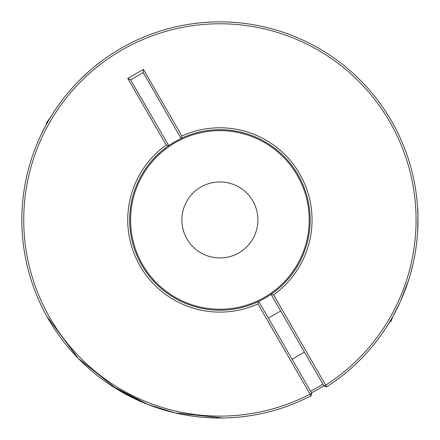 <?xml version="1.0" encoding="UTF-8"?>
<svg xmlns="http://www.w3.org/2000/svg" width="440" height="440" viewBox="0 0 440 440"><rect width="100%" height="100%" fill="white"/><g stroke="black" fill="none" stroke-linecap="round" stroke-linejoin="round"><path stroke-width="0.66" d="M309.199 219.945A89.298 89.298 0 0 1 175.246 297.286A89.298 89.298 0 0 1 175.246 142.61A89.298 89.298 0 0 1 309.199 219.945M401.819 141.592L403.81 146.399M406.934 154.737L407.072 155.139M406.489 153.472L406.995 154.924M406.61 153.813L405.757 151.454M405.334 150.326L405.73 151.388M405.29 150.205L405.4 150.502M400.334 138.237L400.158 137.852M410.955 167.673L412.258 172.706M414.189 181.401L414.271 181.819M413.93 180.114L414.227 181.594M413.996 180.444L413.479 177.991M413.243 176.902L413.314 177.227M413.193 176.688L413.259 176.996M409.986 164.263L409.833 163.74M416.801 198.429L416.669 197.23M416.812 198.506L416.95 199.815M415.894 191.318L416.13 192.962M416.097 192.737L416.317 194.359M417.313 203.792L417.257 203.126M416.702 197.532L416.752 197.972M416.939 199.738L417.202 202.51M416.422 195.195L416.587 196.543M414.2 258.429L414.288 257.994M413.166 263.324L413.38 262.356M417.951 223.168L417.956 222.552M417.692 209.336L417.725 209.99M417.791 211.431L417.72 209.957M119.125 390.473L119.845 390.896M129.25 396.061L130.158 396.528M130.295 396.6L130.691 396.798M116.776 389.059L78.177 358.325L46.865 316.349M45.755 125.549L41.245 134.409M43.104 130.631C44.132 128.238 53.708 109.808 67.837 93.016M77.066 82.715L78.568 81.169M80.812 78.92L90.459 70.015M88.699 71.555L89.513 70.84M92.989 67.87L101.508 61.144M120.863 48.411L121.776 47.883L120.863 48.411A198.077 198.077 0 0 0 46.151 315.051A198.077 198.077 0 0 0 311.02 395.819L311.751 393.294L310.052 394.168L257.934 303.897L258.714 301.428A90.25 90.25 0 0 0 271.051 294.3L273.581 294.861L326.651 386.793A198.077 198.077 0 0 0 389.136 117.024A198.077 198.077 0 0 0 120.863 48.411M122.942 47.223L124.295 46.475M125.928 45.579L126.324 45.37M125.956 45.568L129.135 43.89M129.437 43.736L129.767 43.566M128.128 44.413L129.641 43.632M129.239 43.835L126.77 45.133M408.628 280.065L408.931 279.125M409.954 275.748L410.751 272.954M417.874 213.609L417.885 214.06M257.901 219.945A38 38 0 0 0 219.901 181.946A38 38 0 0 0 181.896 219.945A38 38 0 0 0 219.901 257.95A38 38 0 0 0 257.901 219.945M311.514 392.882A195.701 195.701 0 0 0 323.857 385.754L320.76 387.651M317.757 389.422L314.705 391.149M196.796 23.221L196.383 23.271M182.853 25.366L182.435 25.449M191.966 23.854L191.637 23.898M182.116 25.509L184.431 25.075M187.6 24.525L187.286 24.574M200.442 22.831L200.865 22.787M198.319 23.05L200.563 22.82M197.285 23.166L198.693 23.012M193.336 23.661L193.765 23.606M190.933 24.002L193.705 23.612M169.642 28.352L169.24 28.457M156.134 32.417L155.732 32.555M164.951 29.645L164.632 29.739M155.424 32.659L157.652 31.905M160.715 30.921L160.413 31.015M173.08 27.484L173.613 27.357M171.149 27.962L173.316 27.428M170.291 28.188L171.49 27.88M166.276 29.271L166.694 29.15M163.944 29.937L166.612 29.172M142.885 37.455L145.371 36.427M146.729 35.882L145.151 36.515M139.722 38.825L138.842 39.215M136.51 40.282L137.989 39.6M136.554 40.26L135.784 40.617M140.91 38.302L143.022 37.4M99.781 62.447L98.34 63.558M103.796 59.466L102.988 60.055M108.158 56.403L106.37 57.635M108.768 55.985L109.346 55.594M101.811 60.924L103.719 59.521M103.824 59.444L106.392 57.618M120.368 48.692L118.646 49.704M128.535 44.198L123.822 46.734M222.931 418L175.142 412.902L147.961 404.498L111.342 385.627L118.635 390.181L147.461 404.305M150.546 405.482L157.322 407.88M162.745 409.596L173.371 412.484M184.256 414.788L191.208 415.932M198.781 416.895L206.074 417.538M388.724 323.56L389.56 322.19M390.473 320.639L390.918 321.409L393.118 316.019L400.103 302.165M400.928 300.333L408.672 279.928M410.113 275.198L413.138 263.456M413.71 260.832L414.249 258.187M415.399 251.796L416.268 245.878M416.988 239.668L417.104 238.491M417.687 230.577L417.94 223.762M417.94 223.652L417.962 217.927M417.956 217.388L417.659 208.78C417.978 208.687 417.978 216.156 417.654 231.187M391.122 319.528C382.173 334.318 382.932 332.134 382.349 333.278M77.77 81.989L76.071 83.76M75.564 84.293L73.359 86.68M80.223 79.503L78.953 80.779M78.37 81.367L80.108 79.618M67.705 93.175L66.985 94.045M69.817 90.679L68.431 92.312M70.972 89.353L73.376 86.663M77.424 82.346L76.934 82.852M75.059 84.838L76.269 83.55M104.033 59.296L104.55 58.927M104.764 58.767L105.441 58.289M101.53 61.127L101.855 60.891M124.955 46.112L124.075 46.596M124.977 46.096L126.088 45.496M126.401 45.326L126 45.54M122.034 47.735L123.2 47.08M121.776 47.883L122.166 47.663M322.905 384.109A193.798 193.798 0 0 1 310.563 391.232M310.052 394.168A196.163 196.163 0 0 1 47.8 314.089A196.163 196.163 0 0 1 121.814 50.067A196.163 196.163 0 0 1 387.475 117.975A196.163 196.163 0 0 1 325.705 385.132L324.093 386.166L326.651 386.799M311.163 396.066L309.892 393.932M324.093 386.166L271.051 294.3A90.25 90.25 0 0 0 298.056 174.823A90.25 90.25 0 0 0 181.082 138.468L143.248 72.595L130.609 79.893L127.754 78.419L143.402 69.383L143.248 72.595M143.402 69.383L181.863 135.999L181.082 138.468M181.863 135.999A92.163 92.163 0 0 1 273.581 294.861M130.609 79.893L168.746 145.596L166.215 145.035L127.754 78.419M168.746 145.596A90.25 90.25 0 0 0 141.74 265.072A90.25 90.25 0 0 0 258.714 301.428L311.751 393.294M257.934 303.897A92.163 92.163 0 0 1 166.215 145.035M168.751 145.602L174.774 141.79L181.088 138.479M50.078 117.975L46.525 122.573L47.394 122.573M390.918 321.409L389.543 322.201M304.442 352.138L292.105 359.26M280.693 310.998L268.351 318.125M46.525 122.573L46.525 124.141M321.624 387.134L321.206 387.387M313.791 391.655L314.303 391.375"/></g></svg>
